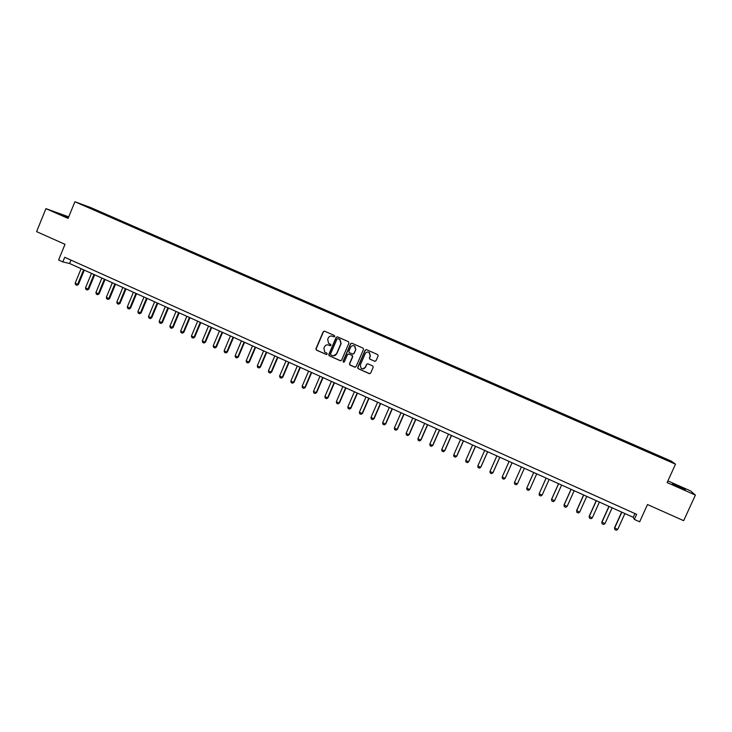 <?xml version="1.0" encoding="UTF-8"?>
<svg xmlns="http://www.w3.org/2000/svg" width="732" height="732" viewBox="0 0 732 732"><rect width="100%" height="100%" fill="white"/><g stroke="black" fill="none" stroke-linecap="round" stroke-linejoin="round"><path stroke-width="1.1" d="M334.753 336.436L334.387 335.485L324.56 331.157L323.233 331.697L315.922 348.752L316.444 350.106L326.234 354.471L327.167 354.096L326.994 353.272L324.66 352L323.883 348.231L324.496 346.812C325.466 345.056 326.884 344.479 328.75 345.092L330.956 345.275L330.745 344.415L328.604 343.317L327.671 339.41L328.275 337.992C329.244 336.226 330.663 335.649 332.538 336.253L333.81 336.821L334.753 336.436M678.097 486.066L672.406 483.761L679.616 487.43L685.326 489.745L678.097 486.066M68.515 217.367L59.749 213.863L68.351 217.779M663.32 457.72L666.815 459.385L663.32 457.72M374.665 361.279L376.019 360.739L378.115 355.908L377.712 354.608L366.485 349.64L365.131 350.189L357.719 367.363L358.012 368.589L369.312 373.659L370.667 373.119L373.183 367.29L372.844 366.027L367.912 363.813L366.558 364.353L365.314 367.244C364.243 368.974 362.843 369.331 361.105 368.315L360.3 365.012L365.177 353.702C366.146 352.065 367.473 351.644 369.175 352.458L370.2 355.926L369.385 357.811L369.752 359.092L375.058 361.37M68.716 216.882L45.942 208.638L36.6 231.632L65.011 244.323L58.606 259.997L62.833 261.9L64.718 257.289L636.648 514.331L634.342 519.409L639.649 521.797L647.5 504.531L683.67 520.681L695.4 495.079L690.468 490.87L667.886 480.915M45.942 208.638L68.094 218.41L74.893 201.748L675.508 464.189L667.117 482.598L695.4 495.079M348.963 343.052L348.441 341.688L337.47 336.848L336.134 337.388L328.796 354.48L329.043 355.661L340.252 360.711L341.588 360.181L348.963 343.052M351.936 343.226L363.109 348.167L363.493 349.466L356.081 366.631L354.736 367.171L349.786 364.92L349.503 363.703L352.495 356.749L351.973 355.386L348.853 353.995L347.508 354.535L344.397 361.773L343.281 362.029L343.098 361.187L350.591 343.765L351.936 343.226M92.909 208.776L98.774 211.228L92.909 208.776M74.893 201.748L90.878 207.632L671.326 461.133L675.508 464.189M94.465 210.148L655.625 455.341M94.455 209.965L83.045 204.978L100.924 212.335L100.467 212.774M103.13 213.936L103.413 213.241L100.924 212.335M103.413 213.241L653.722 453.593L670.009 461.416L655.726 455.176M62.833 261.9L69.595 263.511L633.244 517.314L634.342 519.409M70.995 260.107L69.595 263.511M634.946 513.571L633.244 517.314M653.374 454.352L653.722 453.593M654.069 454.654L654.271 454.032M89.67 207.87L89.652 207.403M668.334 460.181L667.758 460.437M334.076 336.876L331.98 336.07M328.064 344.873L330.315 345.714M324.477 331.12L323.462 331.742L316.16 348.789L316.672 350.143L326.554 354.535M337.37 336.812L336.354 337.434L329.016 354.508L329.537 355.871L340.673 360.803M337.919 338.632L336.985 339.007L330.535 354.013L330.718 354.846L332.246 355.569C334.121 356.182 335.54 355.606 336.519 353.849L340.929 343.583L339.804 339.529L337.873 338.614M333.298 355.834L336.519 353.849M338.138 338.669L340.014 339.566L341.139 343.619L336.729 353.876M348.679 353.94L352.376 355.523L352.705 356.777L349.713 363.722L349.988 364.929L355.185 367.254M351.808 343.18L350.793 343.802L343.308 361.205L343.793 362.203M355.615 349.53L354.617 346.099C352.925 345.266 351.589 345.669 350.619 347.325L348.908 351.305L349.228 352.55L352.55 354.05L353.895 353.51L355.807 349.557L354.819 346.135L353.675 345.705M352.934 354.132L353.895 353.51M355.807 349.557L354.096 353.538M368.196 352.074L369.358 352.485L370.392 355.944L369.578 357.829L369.935 359.11L374.848 361.306M362.733 368.91L365.314 367.244M367.684 363.749L366.75 364.371L365.506 367.254M366.329 349.594L365.323 350.216L357.921 367.373L358.442 368.745L369.779 373.741M81.106 268.699L75.149 283.211L77.629 284.336L83.594 269.815M78.406 284.483L76.86 285.279L77.629 284.336L78.406 284.483L84.299 270.135M76.86 285.279L75.616 284.721L75.149 283.211M91.473 273.365L85.498 287.905L87.986 289.03L93.971 274.491M88.746 289.177L87.2 289.973L87.986 289.03L88.746 289.177L94.666 274.802M87.2 289.973L85.955 289.415L85.498 287.905M101.885 278.059L95.892 292.617L98.39 293.752L104.392 279.185M99.131 293.889L97.594 294.694L98.39 293.752L99.131 293.889L105.069 279.487M97.594 294.694L96.34 294.127L95.892 292.617M112.344 282.762L106.323 297.357L108.83 298.491L114.86 283.897M109.562 298.629L108.025 299.434L108.83 298.491L109.562 298.629L115.528 284.199M108.025 299.434L106.771 298.866L106.323 297.357M122.848 287.493L116.8 302.106L119.325 303.249L125.373 288.628M120.039 303.377L118.502 304.192L120.039 303.377L126.023 288.92M118.502 304.192L117.248 303.624L116.8 302.106M133.398 292.242L127.322 306.882L129.857 308.035L135.932 293.386M130.561 308.154L129.033 308.968L130.561 308.154L136.564 293.669M129.033 308.968L127.761 308.401L127.322 306.882M143.994 297.009L137.9 311.686L140.443 312.839L146.537 298.162M141.12 312.948L139.602 313.772L141.12 312.948L147.159 298.436M139.602 313.772L138.33 313.195L137.9 311.686M154.635 301.804L148.514 316.498L151.066 317.661L157.188 302.957M151.734 317.761L150.216 318.594L151.734 317.761L157.792 303.222M150.216 318.594L148.944 318.008L148.514 316.498M165.313 306.617L159.173 321.339L161.745 322.501L167.893 307.769M162.394 322.602L160.875 323.434L162.394 322.602L168.47 308.035M160.875 323.434L159.594 322.849L159.173 321.339M176.046 311.448L169.888 326.197L172.459 327.369L178.635 312.61M173.1 327.46L171.59 328.293L173.1 327.46L179.203 312.866M171.59 328.293L170.3 327.716L169.888 326.197M186.834 316.306L180.639 331.084L183.229 332.255L189.423 317.468M183.851 332.337L182.341 333.179L183.851 332.337L189.972 317.715M182.341 333.179L181.051 332.593L180.639 331.084M197.658 321.174L191.445 335.988L194.044 337.168L200.266 322.355M194.648 337.232L193.147 338.083L194.648 337.232L200.797 322.592M193.147 338.083L191.848 337.498L191.445 335.988M208.538 326.079L202.297 340.911L204.905 342.091L211.155 327.25M205.491 342.155L203.999 343.015L205.491 342.155L211.667 327.488M203.999 343.015L202.691 342.42L202.297 340.911M219.454 330.992L213.195 345.852L215.812 347.05L222.089 332.172M216.388 347.105L214.897 347.965L216.388 347.105L222.583 332.401M214.897 347.965L213.588 347.371L213.195 345.852M230.424 335.933L224.138 350.82L226.774 352.019L233.069 337.123M227.332 352.065L225.84 352.934L227.332 352.065L233.554 337.342M225.84 352.934L224.523 352.339L224.138 350.82M241.45 340.892L235.137 355.816L237.781 357.015L244.104 342.091M238.321 357.051L236.839 357.93L238.321 357.051L244.561 342.302M236.839 357.93L235.512 357.326L235.137 355.816M252.513 345.879L246.181 360.83L248.834 362.029L255.184 347.078M249.356 362.065L247.883 362.944L249.356 362.065L255.633 347.279M247.883 362.944L246.556 362.34L246.181 360.83M263.639 350.884L257.271 365.863L259.942 367.071L266.311 352.092M260.446 367.098L258.972 367.976L260.446 367.098L266.741 352.284M258.972 367.976L257.637 367.373L257.271 365.863M274.802 355.917L268.415 370.914L271.096 372.13L277.492 357.125M271.581 372.149L270.117 373.036L271.581 372.149L277.904 357.308M270.117 373.036L268.772 372.432L268.415 370.914M286.02 360.968L279.606 376.001L282.305 377.218L288.719 362.184M282.772 377.227L281.308 378.124L282.772 377.227L289.113 362.358M281.308 378.124L279.963 377.511L279.606 376.001M297.293 366.037L290.851 381.098L293.559 382.324L300.001 367.263M294.008 382.324L292.553 383.229L294.008 382.324L300.376 367.427M292.553 383.229L291.199 382.616L290.851 381.098M308.611 371.133L302.142 386.222L304.86 387.457L311.329 372.359M305.29 387.448L303.844 388.353L305.29 387.448L311.686 372.524M303.844 388.353L302.481 387.74L302.142 386.222M319.976 376.257L313.488 391.373L316.215 392.608L322.711 377.483M316.627 392.59L315.181 393.505L316.627 392.59L323.05 377.639M315.181 393.505L313.818 392.892L313.488 391.373M331.395 381.399L324.88 396.543L327.625 397.787L334.149 382.635M328.018 397.76L326.582 398.684L328.018 397.76L334.469 382.781M326.582 398.684L325.209 398.062L324.88 396.543M342.869 386.56L336.327 401.74L339.081 402.993L345.632 387.804M339.456 402.948L338.028 403.881L339.456 402.948L345.934 387.942M338.028 403.881L336.647 403.25L336.327 401.74M354.398 391.748L347.828 406.955L350.591 408.209L357.17 393.002M350.948 408.163L349.521 409.097L350.948 408.163L357.454 393.13M349.521 409.097L348.139 408.474L347.828 406.955M365.973 396.964L359.375 412.198L362.157 413.461L368.754 398.217M362.496 413.406L361.068 414.349L362.496 413.406L369.02 398.336M361.068 414.349L359.687 413.717L359.375 412.198M377.602 402.197L370.978 417.469L373.768 418.731L380.402 403.46M374.089 418.667L372.67 419.61L374.089 418.667L380.649 403.57M372.67 419.61L371.28 418.978L370.978 417.469M389.287 407.459L382.635 422.757L385.435 424.029L392.096 408.731M385.737 423.956L384.327 424.908L385.737 423.956L392.325 408.831M384.327 424.908L382.928 424.267L382.635 422.757M401.017 412.747L394.347 428.064L397.165 429.345L403.844 414.019M397.439 429.263L396.039 430.224L397.439 429.263L404.046 414.111M396.039 430.224L394.63 429.583L394.347 428.064M412.811 418.054L406.104 433.408L408.932 434.689L415.648 419.335M409.197 434.598L407.797 435.567L409.197 434.598L415.831 419.418M407.797 435.567L406.388 434.918L406.104 433.408M424.652 423.389L417.917 438.77L420.763 440.06L427.506 424.67M421.01 439.959L419.619 440.929L421.01 439.959L427.671 424.743M419.619 440.929L418.192 440.289L417.917 438.77M436.556 428.742L429.794 444.159L432.649 445.449L439.42 430.032M432.868 445.34L431.487 446.319L432.868 445.34L439.557 430.105M431.487 446.319L430.059 445.669L429.794 444.159M448.506 434.131L441.716 449.567L444.589 450.875L451.379 435.421M444.791 450.756L443.409 451.736L444.791 450.756L451.507 435.476M443.409 451.736L441.972 451.086L441.716 449.567M460.51 439.539L453.703 455.011L456.585 456.32L463.402 440.838M456.768 456.182L455.386 457.18L456.768 456.182L463.512 440.884M455.386 457.18L453.95 456.521L453.703 455.011M472.579 444.965L465.735 460.474L468.636 461.782L475.48 446.273M465.735 460.474L465.982 461.983L467.428 462.642L468.791 461.645L475.562 446.31M484.703 450.427L477.822 465.955L480.741 467.281L487.613 451.736M477.822 465.955L478.06 467.474L479.515 468.132L480.878 467.126L487.677 451.763M496.872 455.908L489.973 471.472L492.901 472.799L499.81 457.226M489.973 471.472L490.202 472.982L491.666 473.65L493.02 472.634L499.846 457.244M509.106 461.416L502.179 477.008L505.117 478.344L512.052 462.743M502.179 477.008L502.399 478.527L503.872 479.186L505.117 478.344L512.071 462.752M521.404 466.952L514.44 482.571L517.396 483.916L524.359 468.279M517.396 483.916L516.133 484.758L514.651 484.09L514.44 482.571M533.729 472.506L526.756 488.162L529.73 489.516L536.721 473.851M529.73 489.516L528.449 490.349L526.967 489.681L526.756 488.162L533.747 472.515M546.118 478.078L539.136 493.78L542.119 495.134L549.146 479.442M542.119 495.134L540.82 495.976L539.338 495.299L539.136 493.78L546.154 478.097M558.562 483.678L551.589 499.215L554.563 500.789L561.627 485.06M554.563 500.789L553.255 501.621L551.763 500.944L551.571 499.425L558.626 483.715M571.061 489.315L564.061 504.879L567.071 506.462L574.163 490.705M567.071 506.462L565.754 507.294L564.253 506.608L564.07 505.098L571.143 489.351M583.624 494.969L576.596 510.561L579.643 512.162L586.762 496.378M579.643 512.162L578.307 512.995L576.798 512.308L576.596 510.561M583.733 495.015L576.624 510.799L576.798 512.308M596.241 500.651L589.187 516.28L592.27 517.899L599.417 502.079M592.27 517.899L590.916 518.723L589.397 518.027L589.187 516.28M596.37 500.706L589.233 516.518L589.397 518.027M608.923 506.361L601.832 522.017L604.961 523.654L612.135 507.807M604.961 523.654L603.589 524.478L602.061 523.783L601.832 522.017M609.079 506.425L601.905 522.273L602.061 523.783M621.66 512.098L614.541 527.79L617.707 529.437L624.908 513.562M617.707 529.437L616.317 530.252L614.788 529.556L614.541 527.79M621.843 512.18L614.642 528.047L614.788 529.556"/></g></svg>

